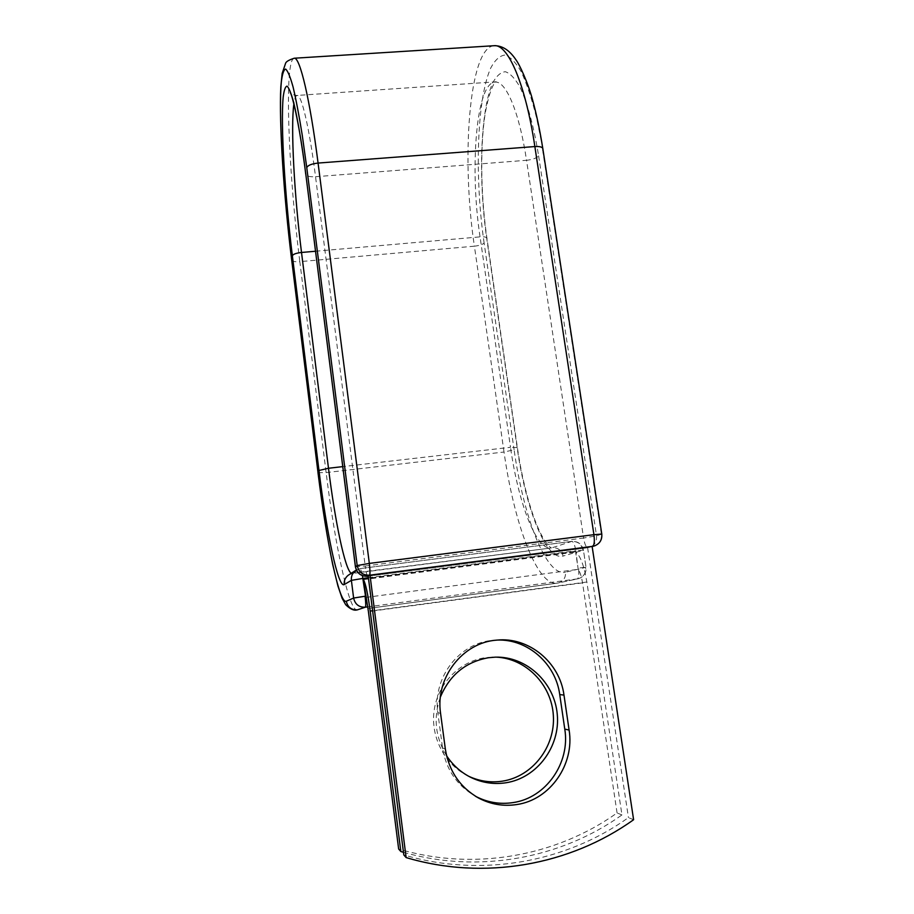 <?xml version="1.0" encoding="UTF-8"?>
<svg xmlns="http://www.w3.org/2000/svg" width="914" height="914" viewBox="0 0 914 914"><rect width="100%" height="100%" fill="white"/><g stroke="black" fill="none" stroke-linecap="round" stroke-linejoin="round"><path stroke-width="0.69" stroke-dasharray="4.57 3.43" d="M468.619 776.237C444.741 764.984 430.186 736.855 434.207 710.029C438.137 683.181 459.845 661.222 485.38 657.657L495.994 657.132M446.558 755.707C435.235 737.118 433.19 717.547 440.411 696.982M403.462 852.305C478.456 873.773 560.59 858.76 621.954 814.945L586.857 582.012C584.046 565.503 580.299 555.518 575.614 552.056L578.025 568.108L575.843 550.799L368.388 577.717M621.954 814.945L617.076 812.946C555.701 856.715 473.372 871.293 398.653 849.026M617.076 812.946L582.526 582.881C581.498 576.551 580.059 572.027 578.185 569.331L578.025 568.108M363.418 579.625L575.614 552.056L575.5 551.279L368.445 578.162M365.68 597.436L578.185 569.331M362.607 579.213L363.315 578.825M573.718 551.793L575.5 551.279M592.123 546.401L587.611 547.726L368.193 576.163L587.919 547.703L592.135 546.469M497.524 640.063L493.4 640.291C459.742 642.462 432.413 677.411 437.84 712.657L442.525 747.801C445.986 769.485 456.954 785.617 475.429 796.22M633.608 819.721L628.444 817.607C565.423 862.702 480.741 877.806 403.794 854.91M587.611 547.726L628.444 817.607M586.857 582.012L372.604 610.746M582.526 582.881L368.422 611.592M318.015 472.629L326.127 472.595L504.025 452.019C513.828 522.317 536.701 585.406 556.637 583.246L367.999 608.461L557.597 583.086L577.351 578.893L367.748 606.873M486.774 238.714L486.922 238.154C486.477 237.023 484.192 236.6 480.056 236.875C469.579 168.793 476.034 82.294 495.205 82.089C506.002 80.855 519.438 112.456 526.533 160.293C532.611 159.619 536.632 158.145 538.62 155.871C533.879 126.635 527.287 102.562 519.952 87.07C514.993 78.387 510.115 73.269 505.328 71.715C500.701 72.183 496.519 75.873 492.772 82.786C480.158 110.525 478.273 180.641 486.774 238.714L517.153 447.632C525.676 508.39 546.138 561.265 563.081 556.066C561.664 550.342 558.1 547.543 552.376 547.692L571.89 541.374C578.071 541.191 581.921 544.116 583.429 550.125L586.023 567.263C586.4 573.067 583.84 576.871 578.345 578.711L558.534 582.915C563.538 581.224 565.846 577.659 565.48 572.221L585.668 567.388C586.068 573.147 583.623 576.917 578.345 578.711L577.351 578.893C578.848 577.934 579.202 574.323 578.436 568.051L586.023 567.263L583.429 550.125L575.843 550.799C574.815 544.893 573.489 541.762 571.89 541.374L360.527 568.531L362.435 575.66M517.153 447.632L510.503 447.3C518.192 502.094 535.901 549.805 550.868 548.012L352.781 573.444L360.47 568.554L571.741 541.408C577.785 541.248 581.567 544.207 583.086 550.274L563.081 556.066M356.334 570.005L360.527 568.531L356.334 570.005M352.781 573.444L349.205 574.632L352.781 573.444M291.726 260.341C292.606 261.518 295.302 261.952 299.826 261.644L326.127 472.595C334.981 544.63 348.782 610.472 356.986 609.935L357.203 609.912M294.137 58.233C283.911 59.707 288.504 173.374 299.826 261.644L474.4 246.186L504.025 452.019L514.102 449.791C523.562 517.29 546.229 577.008 565.48 572.221M351.216 573.329L551.393 547.943C551.073 547.006 551.656 550.171 544.527 540.311C533.902 523.848 523.037 486.911 517.347 447.357L486.922 238.154C480.775 195.767 479.953 146.32 485.254 113.05C491.606 79.404 497.376 81.563 495.959 81.814L297.187 95.433C295.748 95.513 294.639 98.346 293.874 103.933M315.49 251.247L480.056 236.875L510.503 447.3L342.739 466.62M493.846 45.723C468.733 48.054 461.204 160.007 474.4 246.186C479.427 245.603 482.672 244.541 484.112 242.975L514.102 449.791M542.813 148.571L536.609 118.032C531.914 99.158 526.795 83.745 521.243 71.772C515.61 62.129 510.092 56.565 504.677 55.069C499.478 55.857 494.782 60.255 490.612 68.253C476.594 100.266 474.697 178.39 484.112 242.975M601.789 534.073L596.534 535.821L583.578 538.026L526.533 160.293L315.536 176.722C309.309 127.469 301.563 94.61 297.187 95.433C293.908 95.296 291.577 94.325 290.195 92.52M368.193 576.186L587.782 547.737C586.045 547.326 584.64 544.093 583.578 538.026L365.2 566.029L315.536 176.722C309.766 177.008 306.498 176.185 305.744 174.266M367.588 576.254C366.834 575.534 366.034 572.118 365.2 566.029L355.409 566.783M542.55 149.599L601.389 534.279C601.846 539.946 599.55 543.83 594.477 545.909L593.929 546.069M538.62 155.871L596.534 535.821C596.991 541.419 594.706 545.247 589.701 547.303L592.158 546.583M437.84 712.657L440.582 713.423M442.525 747.801L445.335 749.034M574.106 551.713L368.479 578.425M363.349 579.088L362.767 579.168M495.342 657.155L492.04 657.097M493.4 640.291L496.805 640.12"/><path stroke-width="1.37" d="M516.821 804.537C550.239 799.819 574.837 764.127 569.102 730.069L563.984 695.097C559.734 662.182 528.612 636.67 496.805 640.12C462.735 642.325 435.075 677.72 440.582 713.423L445.335 749.034C448.854 771.028 459.982 787.388 478.73 798.116C490.807 804.434 503.5 806.571 516.821 804.537M475.429 796.22L475.486 796.254C487.402 802.481 499.947 804.594 513.097 802.583C546.104 797.945 570.416 762.722 564.772 729.098L559.734 694.571C555.689 663.598 527.595 638.966 497.524 640.063M495.994 657.132C525.858 658.286 551.668 684.586 553.358 715.651C555.392 746.681 532.588 776.512 502.529 781.139C490.887 782.91 479.667 781.31 468.871 776.352L468.619 776.237M440.411 696.982C449.802 674.852 465.866 661.759 488.602 657.714L495.342 657.155C526.304 656.206 554.501 682.244 557.266 714.348C560.419 746.418 537.158 777.974 506.013 782.761C494.223 784.543 482.866 782.932 471.932 777.917C461.501 772.947 453.047 765.544 446.558 755.707M400.858 851.551L370.204 611.066C367.885 594.009 365.634 583.52 363.418 579.625L368.422 611.592L398.653 849.026L400.858 851.551L403.462 852.305M368.445 578.162L363.315 578.825L363.418 579.625M592.135 546.469L369.599 575.192L367.691 576.243L369.999 575.169L592.123 546.401L633.608 819.721C569.856 865.432 484.089 880.776 406.136 857.583L403.794 854.91L368.193 576.163L367.588 576.254M369.999 575.169L406.136 857.583M564.772 729.098L569.102 730.069M372.604 610.746L370.204 611.066M368.388 577.717L362.824 578.436L365.531 596.179M315.49 251.247L301.517 252.47C296.193 253.087 293.143 254.183 292.366 255.76C284.951 196.122 280.529 124.738 283.203 96.918C284.094 90.018 285.385 86.419 287.087 86.133C288.995 87.938 291.2 93.388 293.691 102.505C297.587 118.706 301.826 143.692 305.756 173.9L355.409 566.783L357.191 565.549L369.325 563.412L318.072 163.069L534.861 146.56C525.561 84.317 508.093 44.101 494.291 45.7L294.308 58.222C299.906 57.091 309.926 98.929 318.072 163.069C311.548 163.8 307.789 165.331 306.773 167.673L302.226 135.009C299.072 115.438 296.022 99.398 293.051 86.887C290.241 76.765 287.761 70.824 285.625 69.064C283.74 69.67 282.3 73.965 281.329 81.963C278.45 114.113 283.454 193.642 291.68 259.953L317.992 472.447C326.458 541.774 339.334 604.428 346.303 601.241C347.651 607.182 351.342 610.061 357.374 609.855L365.372 607.193C358.974 607.399 355.055 604.348 353.615 598.042L351.387 580.356C351.033 576.3 352.438 572.998 355.626 570.485L348.223 575.26C345.218 577.637 343.881 580.744 344.212 584.583L351.387 580.356L362.824 578.436L362.435 575.66M346.303 601.241L353.615 598.042L365.086 596.236C365.84 602.692 365.931 606.336 365.372 607.193L367.748 606.873M317.992 472.447L317.969 472.538C322.471 507.956 327.395 538.712 332.753 564.795L337.94 586.034L342.122 598.304L345.721 604.748C350.119 609.055 353.878 610.781 356.986 609.935L357.203 609.912M349.205 574.632L348.223 575.26L349.205 574.632M291.68 259.953L318.015 472.629M342.739 466.62L328.492 468.265C335.072 521.517 344.955 569.308 351.216 573.329M293.874 103.933C290.526 127.457 294.399 196.259 301.517 252.47L328.492 468.265L318.975 470.482C326.606 532.919 338.157 588.399 344.212 584.583M294.137 58.233L294.308 58.222C288.824 59.958 285.899 61.718 285.522 63.489L282.152 73.474L280.827 86.704C278.941 123.504 283.923 197.39 291.68 260.147L291.726 260.341M292.366 255.76L318.975 470.482M306.773 167.673L357.191 565.549C358.711 572.175 362.847 575.386 369.599 575.192C370.204 574.141 370.113 570.222 369.325 563.412L593.917 534.679L534.861 146.56C539.626 146.309 542.276 146.983 542.813 148.571C539.946 130.496 536.507 114.17 532.496 99.592C527.698 81.769 519.095 63.934 516.341 60.404C509.875 50.476 502.517 45.574 494.291 45.7L493.846 45.723M305.756 173.9L355.455 566.714C356.951 573.261 361.03 576.426 367.691 576.243L367.634 576.254C360.973 576.448 356.894 573.295 355.409 566.783M601.789 534.073C602.235 539.808 599.801 543.75 594.477 545.909L592.672 546.309C594.317 545.155 594.74 541.271 593.917 534.679L601.789 534.073L542.813 148.571M559.734 694.571L563.984 695.097M471.932 777.917L468.871 776.352M368.479 578.425L363.349 579.088M305.744 174.266C300.5 129.868 292.366 94.588 290.195 92.52M475.486 796.254L478.73 798.116M593.929 546.069L592.158 546.583"/></g></svg>
